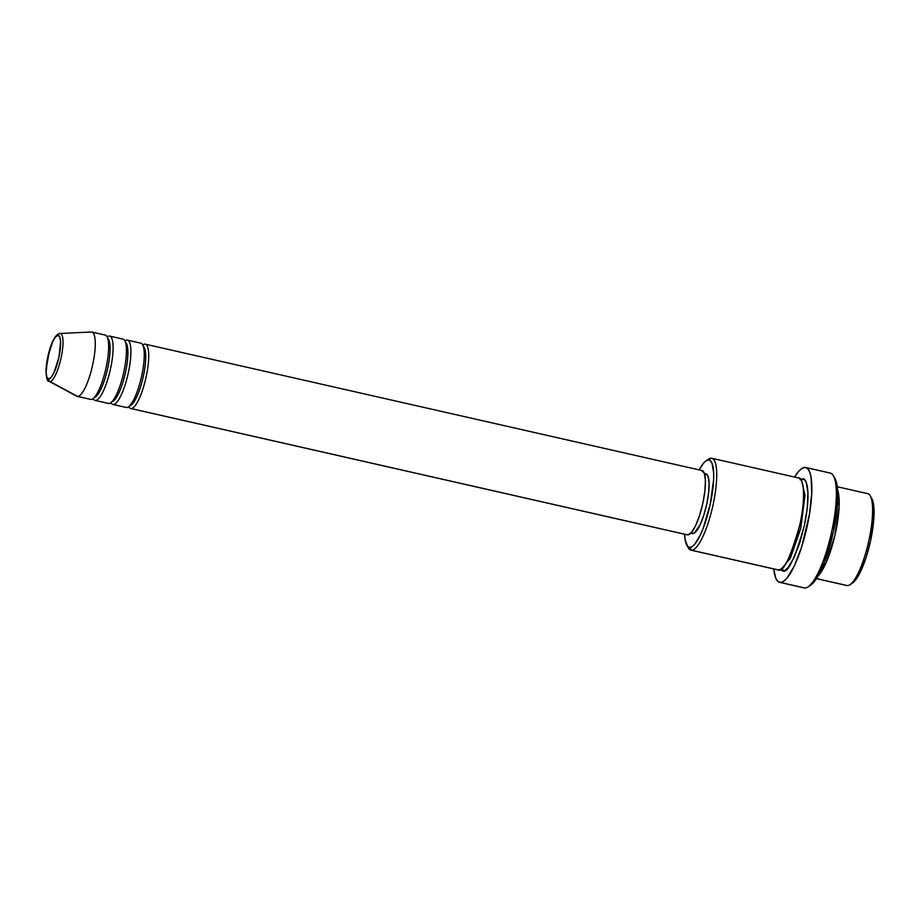<?xml version="1.0" encoding="UTF-8"?>
<svg xmlns="http://www.w3.org/2000/svg" width="920" height="920" viewBox="0 0 920 920"><rect width="100%" height="100%" fill="white"/><g stroke="black" fill="none" stroke-linecap="round" stroke-linejoin="round"><path stroke-width="1.38" d="M49.852 381.535A24.61 6.037 102.8 0 1 49.174 381.363L76.716 396.175A32.982 8.085 -77.2 0 0 77.625 396.416A32.982 8.085 102.8 0 1 77.234 396.37L90.585 399.395A32.982 8.085 -77.2 0 0 90.988 399.452L77.625 396.416L49.852 381.535A2.357 2.277 -88.5 0 1 48.679 378.948A22.333 5.474 102.8 0 1 47.771 356.983A22.333 5.474 102.8 0 1 58.029 335.317A22.333 5.474 102.8 0 1 58.926 357.282A22.333 5.474 102.8 0 1 48.679 378.948A2.357 2.277 91.5 0 0 49.852 381.535A24.61 6.037 -77.2 0 0 61.145 357.673A24.61 6.037 -77.2 0 0 60.157 333.477A2.357 2.277 91.5 0 0 58.029 335.317L59.811 337.03L60.605 341.815L58.926 357.282L53.992 372.657L51.163 377.338L48.679 378.948L46.897 377.223L46.103 372.45L47.771 356.983L52.716 341.607L55.533 336.927L58.029 335.317A2.357 2.277 -88.5 0 1 60.157 333.477A24.61 6.037 102.8 0 1 61.145 357.673A24.61 6.037 102.8 0 1 49.852 381.535L77.625 396.416A32.982 8.085 -77.2 0 0 92.759 364.423A32.982 8.085 -77.2 0 0 91.436 332.005L60.157 333.477L91.436 332.005A32.982 8.085 102.8 0 1 91.827 332.051A32.982 8.085 102.8 0 1 92.598 365.205A32.982 8.085 102.8 0 1 77.625 396.416L90.988 399.452A32.982 8.085 -77.2 0 0 105.949 368.241A32.982 8.085 -77.2 0 0 105.19 335.075L91.827 332.051M867.111 493.568A47.104 11.557 102.8 0 1 870.182 495.788A47.104 11.557 102.8 0 1 868.514 542.144A47.104 11.557 102.8 0 1 850.011 584.683A47.104 11.557 102.8 0 1 847.377 585.591A47.104 11.557 -77.2 0 0 868.768 541.017A47.104 11.557 -77.2 0 0 867.675 493.649L837.292 486.749M850.011 584.683L852.598 582.923A44.758 10.982 -77.2 0 0 870.182 542.524A44.758 10.982 -77.2 0 0 871.757 498.479L870.182 495.788M707.261 460.207A47.104 11.557 102.8 0 1 711.229 458.194L708.504 459.988A44.758 10.982 102.8 0 1 710.309 503.999A44.758 10.982 102.8 0 1 689.77 547.411L691.495 550.217A47.104 11.557 -77.2 0 0 713.126 504.516A47.104 11.557 -77.2 0 0 711.229 458.194A47.104 11.557 102.8 0 1 711.793 458.263A47.104 11.557 102.8 0 1 712.885 505.643A47.104 11.557 102.8 0 1 691.495 550.217L778.343 569.928A47.104 11.557 -77.2 0 0 799.733 525.354A47.104 11.557 -77.2 0 0 798.64 477.974L711.793 458.263M829.495 472.972A58.891 14.444 102.8 0 1 833.336 475.743A58.891 14.444 102.8 0 1 831.243 533.68A58.891 14.444 102.8 0 1 808.116 586.856A58.891 14.444 102.8 0 1 804.827 587.995A58.891 14.444 -77.2 0 0 831.565 532.278A58.891 14.444 -77.2 0 0 830.196 473.064L805.702 467.498A58.891 14.444 102.8 0 1 807.07 526.723A58.891 14.444 102.8 0 1 780.332 582.441L804.827 587.995L780.332 582.441A58.891 14.444 102.8 0 1 779.631 582.348A58.891 14.444 102.8 0 1 773.789 568.951L775.64 577.909L777.699 581.256L780.332 582.441L783.437 581.417L786.899 578.208L794.351 565.869L801.538 547.297L809.496 514.084L811.739 493.292L811.083 477.319L809.68 471.937L807.622 468.591L805 467.417A58.891 14.444 102.8 0 1 805.702 467.498M808.116 586.856L810.704 585.108A56.534 13.869 -77.2 0 0 832.91 534.06A56.534 13.869 -77.2 0 0 834.911 478.434L833.336 475.743M781.758 568.422A2.357 2.277 -88.5 0 1 782.805 570.941L780.217 569.457L782.805 570.941A2.357 2.277 91.5 0 0 781.758 568.422M800.664 479.389L802.527 478.917A2.357 2.277 -88.5 0 1 801.355 480.493A2.357 2.277 91.5 0 0 802.527 478.917L804.632 479.86L806.276 482.54L807.956 492.614L807.311 507.61L804.425 525.24L799.756 542.823L794.006 557.681L788.049 567.559L785.289 570.112L782.805 570.941C787.807 573.7 795.018 558.463 804.425 525.24C811.567 491.176 806.369 477.158 802.527 478.917L800.043 479.745M112.861 404.455L126.224 407.479A32.982 8.085 -77.2 0 0 126.615 407.537A32.982 8.085 -77.2 0 0 141.588 376.326A32.982 8.085 -77.2 0 0 140.817 343.171L127.454 340.135A32.982 8.085 102.8 0 1 128.225 373.301A32.982 8.085 102.8 0 1 113.252 404.501L126.615 407.537L113.252 404.501A32.982 8.085 102.8 0 1 112.861 404.455A32.982 8.085 102.8 0 1 110.929 402.638M124.936 340.94A32.982 8.085 102.8 0 1 127.063 340.089A32.982 8.085 102.8 0 1 127.454 340.135M701.592 470.476L704.214 473.018L705.387 480.067L704.938 490.567L702.914 502.906L699.648 515.212L695.623 525.619L691.46 532.53L687.78 534.899A32.982 8.085 -77.2 0 0 702.754 503.688A32.982 8.085 -77.2 0 0 701.983 470.534L145.268 344.183A32.982 8.085 102.8 0 1 146.038 377.338A32.982 8.085 102.8 0 1 131.065 408.549L687.355 534.842M142.749 344.977A32.982 8.085 102.8 0 1 144.877 344.126A32.982 8.085 102.8 0 1 145.268 344.183M705.548 473.788L707.986 476.146L709.078 482.701L708.653 492.441L706.79 503.907L703.754 515.327L700.016 524.986L694.335 533.071L690.862 533.186L692.725 533.611A30.624 7.51 -77.2 0 0 706.629 504.631A30.624 7.51 -77.2 0 0 705.916 473.834L704.386 473.489M816.466 578.577L847.377 585.591L816.466 578.577M837.614 490.049A47.104 11.557 102.8 0 1 835.107 534.566A47.104 11.557 102.8 0 1 818.156 575.793L826.091 562.764L834.865 535.624L839.12 506.391L837.614 490.049M95.047 400.407L108.41 403.443A32.982 8.085 -77.2 0 0 108.801 403.489A32.982 8.085 -77.2 0 0 123.763 372.289A32.982 8.085 -77.2 0 0 123.004 339.123L109.641 336.087A32.982 8.085 102.8 0 1 110.412 369.253A32.982 8.085 102.8 0 1 95.438 400.453L108.801 403.489L95.438 400.453A32.982 8.085 102.8 0 1 95.047 400.407A32.982 8.085 102.8 0 1 93.115 398.59M107.123 336.892A32.982 8.085 102.8 0 1 109.25 336.041A32.982 8.085 102.8 0 1 109.641 336.087M91.275 332.005L60.041 333.477A24.61 6.037 102.8 0 1 60.157 333.477M871.723 498.421L873.471 503.907L873.966 516.051L870.642 540.385L866.214 557.094L860.752 571.205L855.094 580.589L852.46 583.015M816.431 578.634L846.814 585.522A47.104 11.557 -77.2 0 0 847.377 585.591A47.104 11.557 102.8 0 1 846.273 585.35M834.865 478.354L837.073 485.288L837.706 500.629L833.508 531.369L824.55 561.982L817.385 577.104L810.531 585.212M779.631 582.348L804.126 587.914A58.891 14.444 -77.2 0 0 804.827 587.995A58.891 14.444 102.8 0 1 803.459 587.684M794.638 477.066A58.891 14.444 102.8 0 1 805 467.417L801.883 468.441L798.433 471.638L794.638 477.066M690.943 550.148L777.779 569.859A47.104 11.557 -77.2 0 0 778.343 569.928L691.495 550.217A47.104 11.557 102.8 0 1 690.943 550.148A47.104 11.557 102.8 0 1 687.688 546.434M686.849 545.307L688.424 548.009A47.104 11.557 -77.2 0 0 691.495 550.217L689.77 547.411A44.758 10.982 102.8 0 1 686.849 545.307A44.758 10.982 102.8 0 1 684.595 534.221L685.135 539.879L687.769 546.514L689.77 547.411L692.127 546.629L694.761 544.191L700.419 534.819L703.225 528.229L710.309 503.999L713.632 479.665L713.667 473.006L712.068 463.427L710.505 460.885L708.504 459.988L706.146 460.77L703.512 463.209L699.2 469.901A44.758 10.982 102.8 0 1 706.008 460.862A44.758 10.982 102.8 0 1 708.504 459.988L711.229 458.194A47.104 11.557 -77.2 0 0 708.595 459.114L706.008 460.862M690.839 533.221L692.357 533.566A30.624 7.51 -77.2 0 0 692.725 533.611L691.357 532.99M130.674 408.491L687.389 534.853A32.982 8.085 -77.2 0 0 687.78 534.899L131.065 408.549A32.982 8.085 102.8 0 1 130.674 408.491A32.982 8.085 102.8 0 1 128.743 406.686M782.322 567.916L790.349 558.267L800.779 528.413L805.011 495.305L801.895 481.689L805.011 495.305L800.779 528.413L790.349 558.267L782.322 567.916M778.343 569.928C783.345 572.688 790.556 557.451 799.974 524.227C807.116 490.164 801.918 476.146 798.077 477.905M90.988 399.452A32.982 8.085 -77.2 0 0 106.122 367.459A32.982 8.085 -77.2 0 0 104.788 335.029M107.663 338.249A30.624 7.51 102.8 0 1 108.537 364.055A30.624 7.51 102.8 0 1 97.393 395.128M109.25 336.041A32.982 8.085 102.8 0 1 110.584 368.471A32.982 8.085 102.8 0 1 95.438 400.453M94.196 397.601A30.624 7.51 -77.2 0 0 105.869 375.567A30.624 7.51 -77.2 0 0 109.664 342.815M108.801 403.489A32.982 8.085 -77.2 0 0 123.935 371.496A32.982 8.085 -77.2 0 0 122.613 339.077M125.476 342.297A30.624 7.51 102.8 0 1 126.35 368.092A30.624 7.51 102.8 0 1 115.207 399.165M127.063 340.089A32.982 8.085 102.8 0 1 128.398 372.508A32.982 8.085 102.8 0 1 113.252 404.501M112.01 401.649A30.624 7.51 -77.2 0 0 123.694 379.615A30.624 7.51 -77.2 0 0 127.477 346.851M126.615 407.537A32.982 8.085 -77.2 0 0 141.749 375.544A32.982 8.085 -77.2 0 0 140.426 343.114M143.29 346.334A30.624 7.51 102.8 0 1 144.164 372.14A30.624 7.51 102.8 0 1 133.02 403.213M144.877 344.126A32.982 8.085 102.8 0 1 146.211 376.556A32.982 8.085 102.8 0 1 131.065 408.549M129.823 405.697A30.624 7.51 -77.2 0 0 141.507 383.663A30.624 7.51 -77.2 0 0 145.291 350.899M60.041 333.477C56.442 333.787 53.061 338.87 49.875 348.726L46 369.311C46.092 377.603 47.15 381.616 49.174 381.363"/></g></svg>
